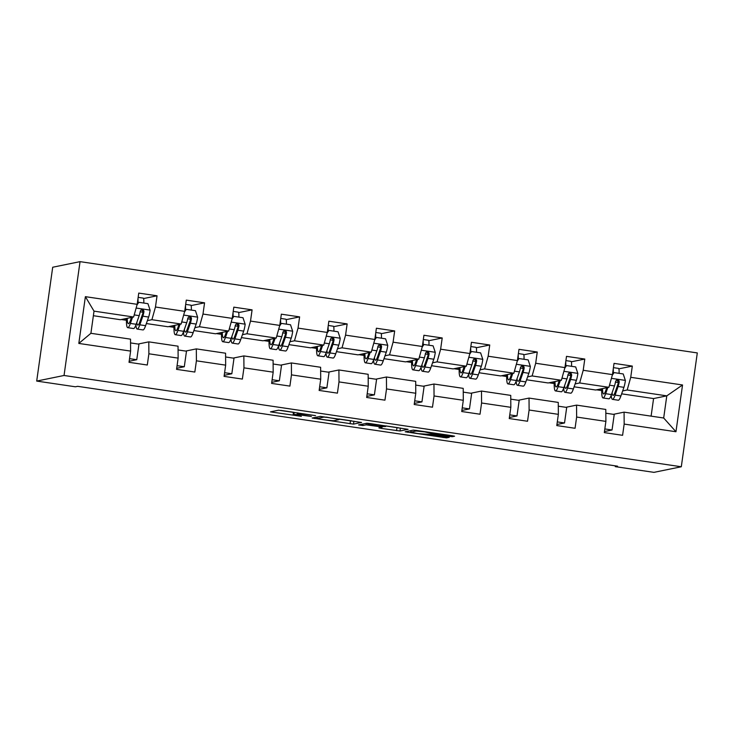 <?xml version="1.0" encoding="UTF-8"?>
<svg xmlns="http://www.w3.org/2000/svg" width="734" height="734" viewBox="0 0 734 734"><rect width="100%" height="100%" fill="white"/><g stroke="black" fill="none" stroke-linecap="round" stroke-linejoin="round"><path stroke-width="1.1" d="M315.556 415.618L278.562 410.196L270.479 411.866L301.344 416.343A9.771 0.495 -172 0 1 293.095 414.692A9.771 0.495 -172 0 1 293.205 414.637L293.875 414.499A9.771 0.495 -172 0 1 304.876 415.618L311.39 416.472L305.5 415.49A9.771 0.495 -172 0 1 297.261 413.838A9.771 0.495 -172 0 1 297.362 413.783L298.032 413.646A9.771 0.495 -172 0 1 309.032 414.765L315.556 415.618M448.859 436.335L452.3 436.693L454.585 436.207L452.016 435.693L416.719 430.473L413.288 430.124L405.205 431.785L446.501 437.877L449.263 437.299L446.685 436.785L431.583 434.546L418.169 433.62L410.71 432.152L416.095 431.023L424.729 431.876L433.757 434.106L448.859 436.335L449.015 435.253M64.041 375.478L36.7 381.074L75.391 386.79L77.676 386.332L617.542 466.173L615.266 466.641L653.957 472.357L681.299 466.76L64.041 375.478L80.043 261.643L697.3 352.926L681.299 466.76M361.55 422.472L320.281 416.371L312.198 418.031L353.494 424.124L361.559 422.426M370.22 423.601L408.086 429.335L400.002 430.996L381.46 428.417L378.882 427.894L382.212 427.197L379.643 426.674L366.183 424.848L362.779 425.536L358.577 424.931L366.78 423.243L370.22 423.601M618.835 368.844L632.313 366.082L614.037 363.385L612.459 374.615L583.209 370.285L584.787 359.054L566.51 356.357L564.932 367.587L535.682 363.257L537.26 352.026L518.984 349.329L517.406 360.559L488.156 356.229L489.734 344.998L471.448 342.292L469.87 353.522L440.629 349.201L442.207 337.97L423.922 335.264L422.344 346.494L393.094 342.172L394.672 330.942L376.395 328.236L374.817 339.466L345.567 335.144L347.145 323.914L328.869 321.208L327.291 332.438L298.041 328.116L299.619 316.886L281.342 314.18L279.764 325.41L250.514 321.088L252.092 309.858L233.816 307.151L232.238 318.382L202.988 314.051L204.566 302.83L186.28 300.123L184.702 311.354L155.461 307.023L157.039 295.793L138.754 293.095L137.175 304.326L85.383 296.664L78.813 343.429L90.906 333.3L130.514 339.154L130.606 351.091L129.028 362.312L147.305 365.018L148.883 353.788L148.791 341.861L178.041 346.182L178.133 358.119L176.555 369.349L194.831 372.046L196.409 360.816L196.317 348.889L225.567 353.21L225.659 365.147L224.081 376.377L242.367 379.074L243.945 367.844L243.844 355.917L273.094 360.238L273.186 372.175L271.608 383.405L289.893 386.102L291.471 374.872L291.38 362.945L320.62 367.266L320.721 379.203L319.143 390.433L337.42 393.14L338.998 381.909L338.906 369.973L368.156 374.294L368.248 386.231L366.67 397.461L384.946 400.168L386.524 388.937L386.433 377.001L415.683 381.331L415.774 393.259L414.196 404.489L432.473 407.196L434.051 395.965L433.959 384.029L463.209 388.359L463.301 400.287L461.723 411.517L480.008 414.224L481.587 402.994L481.486 391.057L510.736 395.387L510.827 407.315L509.249 418.545L527.535 421.252L529.113 410.022L529.021 398.085L558.262 402.416L558.363 414.343L556.785 425.573L575.061 428.28L576.64 417.05L576.548 405.122L605.798 409.444L605.889 421.38L604.311 432.601L622.588 435.308L624.166 424.078L624.074 412.15L663.683 418.004L666.793 395.855L627.185 389.993L622.661 390.919M632.313 366.082L630.735 377.313L682.537 384.974L675.959 431.739L624.166 424.078M605.889 421.38L576.64 417.05M558.363 414.343L529.113 410.022M510.827 407.315L481.587 402.994M463.301 400.287L434.051 395.965M415.774 393.259L386.524 388.937M368.248 386.231L338.998 381.909M320.721 379.203L291.471 374.872M273.186 372.175L243.945 367.844M225.659 365.147L196.409 360.816M178.133 358.119L148.883 353.788M130.606 351.091L78.813 343.429M575.135 383.891L579.658 382.964L608.908 387.295L595.687 390.002L574.116 386.809M565.859 407.306L576.548 405.122M608.908 387.295L612.459 374.615M579.658 382.964L583.209 370.285M527.608 376.863L532.132 375.936L561.382 380.267L548.16 382.964L526.59 379.781M518.332 400.278L529.021 398.085M561.382 380.267L564.932 367.587M532.132 375.936L535.682 363.257M480.082 369.835L484.605 368.908L513.846 373.23L500.634 375.936L479.054 372.753M470.797 393.25L481.486 391.057M513.846 373.23L517.406 360.559M484.605 368.908L488.156 356.229M432.546 362.807L437.069 361.88L466.319 366.202L453.107 368.908L431.528 365.716M423.27 386.222L433.959 384.029M466.319 366.202L469.87 353.522M437.069 361.88L440.629 349.201M385.02 355.779L389.543 354.852L418.793 359.174L405.581 361.88L384.001 358.687M375.744 379.194L386.433 377.001M418.793 359.174L422.344 346.494M389.543 354.852L393.094 342.172M337.493 348.751L342.016 347.824L371.266 352.146L358.045 354.852L336.475 351.659M328.217 372.156L338.906 369.973M371.266 352.146L374.817 339.466M342.016 347.824L345.567 335.144M289.967 341.723L294.49 340.796L323.74 345.118L310.519 347.824L288.948 344.631M280.691 365.128L291.38 362.945M323.74 345.118L327.291 332.438M294.49 340.796L298.041 328.116M242.44 334.686L246.963 333.759L276.213 338.09L262.992 340.796L241.413 337.603M233.155 358.1L243.844 355.917M276.213 338.09L279.764 325.41M246.963 333.759L250.514 321.088M194.905 327.658L199.437 326.731L228.678 331.062L215.466 333.768L193.886 330.575M185.629 351.072L196.317 348.889M228.678 331.062L232.238 318.382M199.437 326.731L202.988 314.051M147.378 320.63L151.901 319.703L181.151 324.033L167.939 326.74L146.36 323.547M138.102 344.044L148.791 341.861M181.151 324.033L184.702 311.354M151.901 319.703L155.461 307.023M85.383 296.664L94.016 311.143L133.625 317.005L120.404 319.712L93.374 315.712M133.625 317.005L137.175 304.326M36.7 381.074L52.701 267.24L80.043 261.643M615.376 465.851L615.266 466.641M94.016 311.143L90.906 333.3M651.104 416.141L653.581 398.562L621.643 393.837M653.581 398.562L666.793 395.855L682.537 384.974M613.385 414.334L624.074 412.15M596.577 389.818L601.715 390.571M549.05 382.79L554.188 383.543M501.524 375.753L506.653 376.514M453.997 368.725L459.126 369.486M406.471 361.697L411.6 362.458M358.944 354.669L364.073 355.43M311.409 347.641L316.547 348.402M263.882 340.613L269.02 341.374M216.356 333.585L221.484 334.346M168.829 326.557L173.958 327.309M121.303 319.529L126.432 320.281M675.959 431.739L663.683 418.004M627.185 389.993L630.735 377.313M124.716 318.822L126.45 319.079M143.552 298.554L157.039 295.793M129.175 361.256L136.763 359.706L138.946 344.173L130.542 342.925M129.542 358.642L136.763 359.706M178.068 349.953L186.482 351.201L184.298 366.734L177.068 365.67M176.701 368.294L184.298 366.734M191.079 305.583L204.566 302.83M172.242 325.85L173.986 326.107M225.595 356.981L234.008 358.229L231.825 373.762L224.604 372.698M224.228 375.322L231.825 373.762M238.614 312.611L252.092 309.858M219.769 332.887L221.512 333.144M273.121 364.009L281.535 365.257L279.351 380.79L272.131 379.726M271.763 382.35L279.351 380.79M286.141 319.648L299.619 316.886M267.304 339.915L269.039 340.172M320.657 371.046L329.061 372.285L326.878 387.827L319.657 386.754M319.29 389.378L326.878 387.827M333.667 326.676L347.145 323.914M314.831 346.943L316.565 347.2M368.184 378.074L376.588 379.313L374.404 394.855L367.183 393.782M366.817 396.406L374.404 394.855M381.194 333.704L394.672 330.942M362.357 353.971L364.092 354.228M415.71 385.102L424.124 386.341L421.94 401.883L414.71 400.81M414.343 403.434L421.94 401.883M428.72 340.732L442.207 337.97M409.884 361L411.627 361.256M463.237 392.13L471.65 393.369L469.466 408.911L462.236 407.838M461.869 410.462L469.466 408.911M476.256 347.76L489.734 344.998M457.41 368.028L459.154 368.284M510.763 399.158L519.177 400.406L516.993 415.939L509.772 414.866M509.405 417.49L516.993 415.939M523.782 354.788L537.26 352.026M504.946 375.056L506.68 375.313M558.299 406.186L566.703 407.434L564.519 422.967L557.299 421.903M556.932 424.518L564.519 422.967M571.309 361.816L584.787 359.054M552.473 382.084L554.207 382.341M605.825 413.214L614.23 414.462L612.046 429.996L604.825 428.931M604.458 431.555L612.046 429.996M599.999 389.112L601.733 389.369M280.718 410.37L293.444 412.251L293.095 414.692M339.053 419.004L351.769 420.866M326.382 417.334L323.978 417.086L316.886 418.545L323.024 419.554A9.771 0.495 -172 0 0 334.025 420.674L338.86 419.683A9.771 0.495 -172 0 0 338.961 419.628A9.771 0.495 -172 0 0 330.722 417.976L326.41 417.114M385.735 425.904L398.268 427.748M385.57 426.518L378.203 425.004L369.569 424.151L367.67 424.555L380.267 426.546L385.57 426.518M131.469 317.446L130.524 320.143A19.754 2.78 98.4 0 1 128.34 323.676A19.754 2.78 98.4 0 1 127.248 318.308M132.551 317.226L130.377 323.419A23.8 3.349 98.4 0 1 127.753 327.676A23.8 3.349 98.4 0 1 126.468 318.464M137.249 303.83L138.799 302.316L147.938 303.665L150.121 310.271A8.239 1.156 98.4 0 1 148.635 317.042L145.616 325.676A23.8 3.349 98.4 0 1 142.983 329.924L137.194 329.071A23.8 3.349 -81.6 0 0 139.827 324.823L142.846 316.189A8.239 1.156 -81.6 0 0 143.947 311.73L143.754 310.519L142.24 309.592L141.066 309.95L140.295 311.198A8.239 1.156 98.4 0 1 139.194 315.648L136.166 324.281A23.8 3.349 98.4 0 1 133.542 328.529L127.753 327.676M143.791 303.05A11.359 1.596 -81.6 0 0 143.203 298.105L138.157 297.362M142.836 313.372A19.754 2.78 98.4 0 1 142.947 312.207L143.102 310.574M138.799 302.316L137.01 304.922M137.964 298.72A11.359 1.596 98.4 0 1 137.964 302.784M135.946 324.896A23.8 3.349 -81.6 0 0 137.194 329.071M141.497 309.711L143.295 311.867A4.202 0.587 98.4 0 1 142.992 312.913L139.974 321.538A19.754 2.78 98.4 0 1 137.79 325.07A19.754 2.78 98.4 0 1 136.818 322.428M179.004 324.474L178.05 327.171A19.754 2.78 98.4 0 1 175.876 330.704A19.754 2.78 98.4 0 1 174.775 325.336M180.078 324.254L177.912 330.447A23.8 3.349 98.4 0 1 175.279 334.704A23.8 3.349 98.4 0 1 174.004 325.492M184.775 310.858L186.326 309.344L195.464 310.693L197.648 317.299A8.239 1.156 98.4 0 1 196.162 324.079L193.143 332.704A23.8 3.349 98.4 0 1 190.519 336.961L184.729 336.099A23.8 3.349 -81.6 0 0 187.353 331.851L190.372 323.217A8.239 1.156 -81.6 0 0 191.473 318.767L191.28 317.547L189.767 316.62L188.592 316.978L187.821 318.226A8.239 1.156 98.4 0 1 186.72 322.676L183.702 331.309A23.8 3.349 98.4 0 1 181.069 335.557L175.279 334.704M191.317 310.087A11.359 1.596 -81.6 0 0 190.73 305.133L185.684 304.39M190.363 320.4A19.754 2.78 98.4 0 1 190.473 319.235L190.638 317.602M186.326 309.344L184.537 311.95M185.491 305.757A11.359 1.596 98.4 0 1 185.491 309.812M183.472 331.924A23.8 3.349 -81.6 0 0 184.729 336.099M189.033 316.739L190.822 318.895A4.202 0.587 98.4 0 1 190.519 319.941L187.5 328.566A19.754 2.78 98.4 0 1 185.317 332.098A19.754 2.78 98.4 0 1 184.344 329.456M226.531 331.502L225.586 334.199A19.754 2.78 98.4 0 1 223.402 337.732A19.754 2.78 98.4 0 1 222.301 332.364M227.604 331.282L225.439 337.475A23.8 3.349 98.4 0 1 222.806 341.732A23.8 3.349 98.4 0 1 221.53 332.52M232.302 317.886L233.852 316.372L242.991 317.721L245.174 324.327A8.239 1.156 98.4 0 1 243.688 331.107L240.669 339.732A23.8 3.349 98.4 0 1 238.045 343.989L232.256 343.127A23.8 3.349 -81.6 0 0 234.88 338.879L237.908 330.245A8.239 1.156 -81.6 0 0 239.009 325.795L238.807 324.575L237.293 323.648L236.128 324.006L235.348 325.254A8.239 1.156 98.4 0 1 234.247 329.704L231.228 338.337A23.8 3.349 98.4 0 1 228.595 342.585L222.806 341.732M238.844 317.116A11.359 1.596 -81.6 0 0 238.256 312.161L233.21 311.418M237.889 327.428A19.754 2.78 98.4 0 1 237.999 326.263L238.165 324.63M233.852 316.372L232.063 318.978M233.017 312.785A11.359 1.596 98.4 0 1 233.027 316.84M231.008 338.952A23.8 3.349 -81.6 0 0 232.256 343.127M236.559 323.767L238.348 325.924A4.202 0.587 98.4 0 1 238.045 326.969L235.027 335.594A19.754 2.78 98.4 0 1 232.843 339.126A19.754 2.78 98.4 0 1 231.871 336.484M274.057 338.53L273.112 341.227A19.754 2.78 98.4 0 1 270.929 344.76A19.754 2.78 98.4 0 1 269.828 339.392M275.14 338.31L272.965 344.512A23.8 3.349 98.4 0 1 270.341 348.76A23.8 3.349 98.4 0 1 269.057 339.558M279.828 324.923L281.379 323.4L290.517 324.758L292.701 331.355A8.239 1.156 98.4 0 1 291.224 338.135L288.196 346.76A23.8 3.349 98.4 0 1 285.572 351.017L279.782 350.155A23.8 3.349 -81.6 0 0 282.406 345.907L285.434 337.273A8.239 1.156 -81.6 0 0 286.535 332.823L286.333 331.603L284.82 330.676L283.654 331.034L282.874 332.282A8.239 1.156 98.4 0 1 281.773 336.732L278.755 345.365A23.8 3.349 98.4 0 1 276.122 349.623L270.341 348.76M286.37 324.144A11.359 1.596 -81.6 0 0 285.783 319.189L280.737 318.446M285.416 334.456A19.754 2.78 98.4 0 1 285.526 333.291L285.691 331.658M281.379 323.4L279.59 326.006M280.544 319.813A11.359 1.596 98.4 0 1 280.553 323.868M278.535 345.98A23.8 3.349 -81.6 0 0 279.782 350.155M284.086 330.795L285.875 332.952A4.202 0.587 98.4 0 1 285.581 333.998L282.553 342.631A19.754 2.78 98.4 0 1 280.37 346.154A19.754 2.78 98.4 0 1 279.406 343.512M321.584 345.558L320.639 348.255A19.754 2.78 98.4 0 1 318.455 351.788A19.754 2.78 98.4 0 1 317.363 346.42M322.666 345.338L320.492 351.54A23.8 3.349 98.4 0 1 317.868 355.788A23.8 3.349 98.4 0 1 316.583 346.586M327.355 331.952L328.905 330.428L338.053 331.786L340.227 338.383A8.239 1.156 98.4 0 1 338.75 345.163L335.732 353.788A23.8 3.349 98.4 0 1 333.098 358.045L327.309 357.192A23.8 3.349 -81.6 0 0 329.942 352.935L332.961 344.31A8.239 1.156 -81.6 0 0 334.062 339.851L333.86 338.631L332.355 337.704L331.181 338.062L330.401 339.31A8.239 1.156 98.4 0 1 329.3 343.769L326.281 352.393A23.8 3.349 98.4 0 1 323.657 356.651L317.868 355.788M333.897 331.172A11.359 1.596 -81.6 0 0 333.309 326.226L328.272 325.474M332.942 341.484A19.754 2.78 98.4 0 1 333.053 340.319L333.218 338.686M328.905 330.428L327.125 333.034M328.08 326.841A11.359 1.596 98.4 0 1 328.08 330.896M326.061 353.008A23.8 3.349 -81.6 0 0 327.309 357.192M331.612 337.833L333.401 339.989A4.202 0.587 98.4 0 1 333.108 341.026L330.08 349.659A19.754 2.78 98.4 0 1 327.905 353.192A19.754 2.78 98.4 0 1 326.933 350.54M369.11 352.586L368.165 355.293A19.754 2.78 98.4 0 1 365.982 358.816A19.754 2.78 98.4 0 1 364.89 353.449M370.193 352.366L368.018 358.568A23.8 3.349 98.4 0 1 365.394 362.816A23.8 3.349 98.4 0 1 364.11 353.614M374.891 338.98L376.441 337.457L385.579 338.814L387.754 345.42A8.239 1.156 98.4 0 1 386.277 352.192L383.258 360.816A23.8 3.349 98.4 0 1 380.625 365.073L374.835 364.22A23.8 3.349 -81.6 0 0 377.469 359.963L380.487 351.338A8.239 1.156 -81.6 0 0 381.588 346.879L381.396 345.659L379.882 344.732L378.707 345.09L377.937 346.338A8.239 1.156 98.4 0 1 376.836 350.797L373.808 359.421A23.8 3.349 98.4 0 1 371.184 363.679L365.394 362.816M381.432 338.2A11.359 1.596 -81.6 0 0 380.845 333.254L375.799 332.502M380.469 348.512A19.754 2.78 98.4 0 1 380.588 347.347L380.744 345.723M376.441 337.457L374.652 340.062M375.606 333.869A11.359 1.596 98.4 0 1 375.606 337.924M373.588 360.036A23.8 3.349 -81.6 0 0 374.835 364.22M379.139 344.861L380.937 347.017A4.202 0.587 98.4 0 1 380.634 348.054L377.615 356.687A19.754 2.78 98.4 0 1 375.432 360.22A19.754 2.78 98.4 0 1 374.459 357.568M416.637 359.614L415.692 362.321A19.754 2.78 98.4 0 1 413.517 365.853A19.754 2.78 98.4 0 1 412.416 360.486M417.719 359.394L415.554 365.596A23.8 3.349 98.4 0 1 412.921 369.853A23.8 3.349 98.4 0 1 411.646 360.642M422.417 346.008L423.968 344.494L433.106 345.842L435.29 352.448A8.239 1.156 98.4 0 1 433.803 359.22L430.785 367.844A23.8 3.349 98.4 0 1 428.151 372.101L422.371 371.248A23.8 3.349 -81.6 0 0 424.995 366.991L428.014 358.366A8.239 1.156 -81.6 0 0 429.115 353.907L428.922 352.687L427.408 351.76L426.234 352.127L425.463 353.366A8.239 1.156 98.4 0 1 424.362 357.825L421.344 366.45A23.8 3.349 98.4 0 1 418.71 370.707L412.921 369.853M428.959 345.228A11.359 1.596 -81.6 0 0 428.372 340.282L423.325 339.53M428.005 355.54A19.754 2.78 98.4 0 1 428.115 354.375L428.28 352.751M423.968 344.494L422.178 347.09M423.133 340.897A11.359 1.596 98.4 0 1 423.133 344.952M421.114 367.064A23.8 3.349 -81.6 0 0 422.371 371.248M426.665 351.889L428.463 354.045A4.202 0.587 98.4 0 1 428.161 355.082L425.142 363.715A19.754 2.78 98.4 0 1 422.958 367.248A19.754 2.78 98.4 0 1 421.986 364.596M464.172 366.642L463.227 369.349A19.754 2.78 98.4 0 1 461.044 372.881A19.754 2.78 98.4 0 1 459.943 367.514M465.246 366.422L463.081 372.624A23.8 3.349 98.4 0 1 460.447 376.881A23.8 3.349 98.4 0 1 459.172 367.67M469.944 353.036L471.494 351.522L480.632 352.87L482.816 359.476A8.239 1.156 98.4 0 1 481.33 366.248L478.311 374.881A23.8 3.349 98.4 0 1 475.687 379.129L469.898 378.276A23.8 3.349 -81.6 0 0 472.522 374.019L475.54 365.394A8.239 1.156 -81.6 0 0 476.641 360.935L476.449 359.715L474.935 358.788L473.769 359.155L472.99 360.394A8.239 1.156 98.4 0 1 471.889 364.853L468.87 373.478A23.8 3.349 98.4 0 1 466.237 377.735L460.447 376.881M476.485 352.256A11.359 1.596 -81.6 0 0 475.898 347.31L470.852 346.567M475.531 362.568A19.754 2.78 98.4 0 1 475.641 361.403L475.806 359.779M471.494 351.522L469.705 354.118M470.659 347.925A11.359 1.596 98.4 0 1 470.668 351.981M468.65 374.092A23.8 3.349 -81.6 0 0 469.898 378.276M474.201 358.917L475.99 361.073A4.202 0.587 98.4 0 1 475.687 362.119L472.668 370.743A19.754 2.78 98.4 0 1 470.485 374.276A19.754 2.78 98.4 0 1 469.512 371.624M511.699 373.67L510.754 376.377A19.754 2.78 98.4 0 1 508.57 379.909A19.754 2.78 98.4 0 1 507.469 374.542M512.782 373.45L510.607 379.652A23.8 3.349 98.4 0 1 507.983 383.91A23.8 3.349 98.4 0 1 506.699 374.698M517.47 360.064L519.021 358.55L528.159 359.899L530.343 366.505A8.239 1.156 98.4 0 1 528.865 373.276L525.838 381.909A23.8 3.349 98.4 0 1 523.214 386.157L517.424 385.304A23.8 3.349 -81.6 0 0 520.048 381.047L523.076 372.422A8.239 1.156 -81.6 0 0 524.177 367.963L523.975 366.743L522.461 365.816L521.296 366.183L520.516 367.422A8.239 1.156 98.4 0 1 519.415 371.881L516.397 380.506A23.8 3.349 98.4 0 1 513.763 384.763L507.983 383.91M524.012 359.284A11.359 1.596 -81.6 0 0 523.425 354.339L518.378 353.595M523.058 369.597A19.754 2.78 98.4 0 1 523.168 368.431L523.333 366.807M519.021 358.55L517.231 361.156M518.186 354.953A11.359 1.596 98.4 0 1 518.195 359.009M516.176 381.129A23.8 3.349 -81.6 0 0 517.424 385.304M521.727 365.945L523.516 368.101A4.202 0.587 98.4 0 1 523.214 369.147L520.195 377.771A19.754 2.78 98.4 0 1 518.011 381.304A19.754 2.78 98.4 0 1 517.048 378.661M559.225 380.707L558.28 383.405A19.754 2.78 98.4 0 1 556.097 386.937A19.754 2.78 98.4 0 1 555.005 381.57M560.308 380.478L558.134 386.68A23.8 3.349 98.4 0 1 555.51 390.938A23.8 3.349 98.4 0 1 554.225 381.726M564.996 367.092L566.547 365.578L575.685 366.927L577.869 373.533A8.239 1.156 98.4 0 1 576.392 380.304L573.373 388.937A23.8 3.349 98.4 0 1 570.74 393.185L564.951 392.332A23.8 3.349 -81.6 0 0 567.584 388.075L570.602 379.45A8.239 1.156 -81.6 0 0 571.703 374.991L571.116 373.294L569.997 372.854L568.822 373.211L568.043 374.45A8.239 1.156 98.4 0 1 566.942 378.909L563.923 387.543A23.8 3.349 98.4 0 1 561.299 391.791L555.51 390.938M571.538 366.312A11.359 1.596 -81.6 0 0 570.951 361.367L565.914 360.623M570.584 376.634A19.754 2.78 98.4 0 1 570.694 375.459L570.859 373.835M566.547 365.578L564.767 368.184M565.721 361.981A11.359 1.596 98.4 0 1 565.721 366.046M563.703 388.158A23.8 3.349 -81.6 0 0 564.951 392.332M569.254 372.973L571.043 375.129A4.202 0.587 98.4 0 1 570.749 376.175L567.721 384.799A19.754 2.78 98.4 0 1 565.547 388.332A19.754 2.78 98.4 0 1 564.574 385.689M606.752 387.736L605.807 390.433A19.754 2.78 98.4 0 1 603.623 393.965A19.754 2.78 98.4 0 1 602.531 388.598M607.835 387.515L605.66 393.708A23.8 3.349 98.4 0 1 603.036 397.966A23.8 3.349 98.4 0 1 601.752 388.754M612.532 374.12L614.074 372.606L623.221 373.955L625.396 380.561A8.239 1.156 98.4 0 1 623.918 387.332L620.9 395.965A23.8 3.349 98.4 0 1 618.267 400.223L612.477 399.36A23.8 3.349 -81.6 0 0 615.11 395.112L618.129 386.479A8.239 1.156 -81.6 0 0 619.23 382.029L619.037 380.808L617.523 379.882L616.349 380.24L615.578 381.487A8.239 1.156 98.4 0 1 614.477 385.937L611.45 394.571A23.8 3.349 98.4 0 1 608.825 398.819L603.036 397.966M619.074 373.34A11.359 1.596 -81.6 0 0 618.478 368.395L613.441 367.651M618.111 383.662A19.754 2.78 98.4 0 1 618.23 382.497L618.386 380.863M614.074 372.606L612.294 375.212M613.248 369.009A11.359 1.596 98.4 0 1 613.248 373.074M611.229 395.186A23.8 3.349 -81.6 0 0 612.477 399.36M616.78 380.001L618.579 382.157A4.202 0.587 98.4 0 1 618.276 383.203L615.257 391.828A19.754 2.78 98.4 0 1 613.074 395.36A19.754 2.78 98.4 0 1 612.101 392.718M298.132 412.939L298.032 413.646M297.499 412.838L297.362 413.783M294.178 412.352L293.875 414.499M293.536 412.26L293.205 414.637M273.204 411.297L273.057 412.38M353.907 421.188L353.494 424.124M350.494 420.692L350.063 423.766M314.923 417.462L314.776 418.554M317.125 417.013L316.904 418.536M400.415 428.06L400.002 430.996M396.993 427.573L396.562 430.647M381.616 427.326L381.46 428.417M366.394 423.325L366.183 424.848M363 424.023L362.779 425.536M369.661 423.518L369.569 424.151M367.881 423.298L367.706 424.536M433.913 433.014L433.757 434.106M416.187 430.399L416.095 431.023M411.012 430.592L410.792 432.106M446.657 436.776L446.501 437.877M443.244 436.271L443.061 437.528M407.93 431.216L407.774 432.308M452.428 435.757L452.3 436.693M150.066 310.106L136.129 308.051M136.166 324.281L130.377 323.419M140.176 311.794L142.947 312.207M145.616 325.676L139.827 324.823M139.194 315.648L134.212 314.914M148.635 317.042L142.846 316.189M143.295 311.867L143.947 311.73M197.593 317.134L183.665 315.079M183.702 331.309L177.912 330.447M187.702 318.822L190.473 319.235M193.143 332.704L187.353 331.851M186.72 322.676L181.738 321.942M196.162 324.079L190.372 323.217M190.822 318.895L191.473 318.767M245.119 324.162L231.192 322.107M231.228 338.337L225.439 337.475M235.238 325.85L237.999 326.263M240.669 339.732L234.88 338.879M234.247 329.704L229.265 328.97M243.688 331.107L237.908 330.245M238.348 325.924L239.009 325.795M292.646 331.19L278.718 329.135M278.755 345.365L272.965 344.512M282.764 332.878L285.526 333.291M288.196 346.76L282.406 345.907M281.773 336.732L276.791 335.998M291.224 338.135L285.434 337.273M285.875 332.952L286.535 332.823M340.172 338.218L326.245 336.163M326.281 352.393L320.492 351.54M330.291 339.906L333.053 340.319M335.732 353.788L329.942 352.935M329.3 343.769L324.327 343.026M338.75 345.163L332.961 344.31M333.401 339.989L334.062 339.851M387.708 345.255L373.771 343.191M373.808 359.421L368.018 358.568M377.817 346.934L380.588 347.347M383.258 360.816L377.469 359.963M376.836 350.797L371.854 350.054M386.277 352.192L380.487 351.338M380.937 347.017L381.588 346.879M435.234 352.283L421.307 350.219M421.344 366.45L415.554 365.596M425.344 353.971L428.115 354.375M430.785 367.844L424.995 366.991M424.362 357.825L419.38 357.082M433.803 359.22L428.014 358.366M428.463 354.045L429.115 353.907M482.761 359.311L468.833 357.247M468.87 373.478L463.081 372.624M472.87 361L475.641 361.403M478.311 374.881L472.522 374.019M471.889 364.853L466.907 364.119M481.33 366.248L475.54 365.394M475.99 361.073L476.641 360.935M530.287 366.339L516.36 364.275M516.397 380.506L510.607 379.652M520.406 368.028L523.168 368.431M525.838 381.909L520.048 381.047M519.415 371.881L514.433 371.147M528.865 373.276L523.076 372.422M523.516 368.101L524.177 367.963M577.814 373.367L563.886 371.303M563.923 387.543L558.134 386.68M567.933 375.056L570.694 375.459M573.373 388.937L567.584 388.075M566.942 378.909L561.96 378.175M576.392 380.304L570.602 379.45M571.043 375.129L571.703 374.991M625.35 380.396L611.413 378.34M611.45 394.571L605.66 393.708M615.459 382.084L618.23 382.497M620.9 395.965L615.11 395.112M614.477 385.937L609.495 385.203M623.918 387.332L618.129 386.479M618.579 382.157L619.23 382.029M297.398 412.829L297.261 413.838M317.097 417.022L316.886 418.545M339.053 418.986L338.961 419.628M385.745 425.894L385.662 426.472M367.844 423.298L367.67 424.555M432.262 432.776L432.188 433.344M410.921 430.61L410.71 432.152"/></g></svg>
